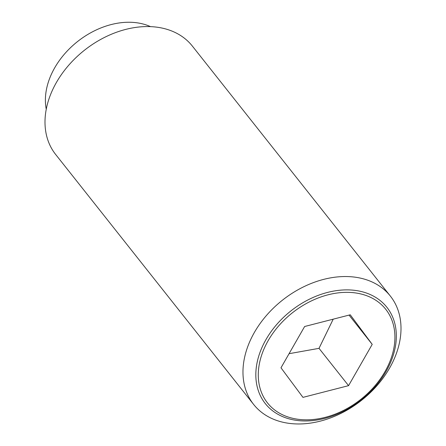 <?xml version="1.0" encoding="UTF-8"?>
<svg xmlns="http://www.w3.org/2000/svg" width="446" height="446" viewBox="0 0 446 446"><rect width="100%" height="100%" fill="white"/><g stroke="black" fill="none" stroke-linecap="round" stroke-linejoin="round"><path stroke-width="0.67" d="M362.944 278.733A87.226 63.795 141.6 0 0 266.663 315.227A87.226 63.795 141.6 0 0 253.607 404.41A87.226 63.795 141.6 0 0 281.025 421.771A87.226 63.795 141.6 0 0 377.305 385.283A87.226 63.795 141.6 0 0 390.367 296.094A87.226 63.795 141.6 0 0 362.944 278.733M289.666 419.011A77.554 56.72 -38.4 0 1 265.994 339.545A77.554 56.72 -38.4 0 1 362.498 291.835A77.554 56.72 -38.4 0 1 386.169 371.301A77.554 56.72 -38.4 0 1 289.666 419.011M390.367 296.094L192.393 46.128A87.226 63.795 141.6 0 0 164.975 28.767A87.226 63.795 141.6 0 0 68.695 65.255A87.226 63.795 141.6 0 0 55.633 154.439L253.607 404.41M150.514 26.632A71.092 51.992 141.6 0 0 143.177 24.039A71.092 51.992 141.6 0 0 73.707 44.751A71.092 51.992 141.6 0 0 46.25 109.209M385.037 371.524A75.424 55.165 141.6 0 0 362.018 294.243A75.424 55.165 141.6 0 0 268.169 340.638A75.424 55.165 141.6 0 0 291.188 417.924A75.424 55.165 141.6 0 0 385.037 371.524M302.957 397.375L280.986 367.799L304.635 326.505L350.249 314.792L372.215 344.368L348.566 385.656L302.957 397.375M289.064 353.695L319.018 348.343L333.201 319.169M348.566 385.656L319.018 348.343M372.215 344.368L349.04 315.099"/></g></svg>
